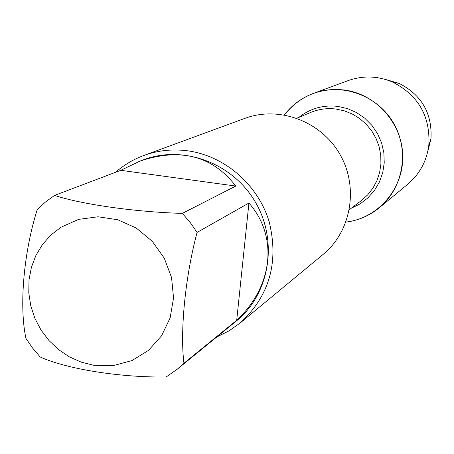 <?xml version="1.0" encoding="UTF-8"?>
<svg xmlns="http://www.w3.org/2000/svg" width="454" height="454" viewBox="0 0 454 454"><rect width="100%" height="100%" fill="white"/><g stroke="black" fill="none" stroke-linecap="round" stroke-linejoin="round"><path stroke-width="0.68" d="M240.07 323.072L323.095 254.433C351.339 231.336 358.961 187.173 339.898 154.286C321.091 121.252 279.102 105.583 244.927 118.346L143.804 155.489C157.799 150.41 172.327 148.844 187.394 150.779C224.48 155.705 257.872 184.466 269.091 221.461C279.159 262.174 269.483 296.048 240.07 323.072L228.958 330.915L216.813 336.964M343.791 89.926C376.003 93.757 402.539 123.59 402.766 156.403C403.311 189.227 377.705 218.453 345.937 222.085C358.354 220.513 369.431 215.769 379.164 207.853C403.163 188.234 409.724 151 393.709 123.374C377.91 95.624 342.441 82.532 313.408 93.382C301.666 97.803 291.99 104.976 284.374 114.919C299.595 96.083 319.4 87.753 343.791 89.926M115.571 172.299C123.931 164.972 133.34 159.365 143.804 155.489M93.655 365.26L113.245 365.629L131.995 360.561L148.515 350.38L161.562 335.801L170.131 317.885L173.553 297.955L171.544 277.507L164.234 258.099L152.169 241.193L136.274 228.078L117.756 219.742L98.03 216.779L78.582 219.378L60.847 227.312L50.91 235.002L42.534 244.422L35.974 255.273L31.422 267.213L29.005 279.885L28.784 292.892L30.77 305.848L34.89 318.356L41.025 330.047L48.981 340.568L58.532 349.597L69.377 356.861L81.204 362.139L93.655 365.26M236.71 320.274C273.007 286.389 278.518 236.557 248.934 203.04L236.71 320.274L183.944 363.24C179.88 331.102 185.328 276.276 197.07 232.414L190.209 222.494L182.349 213.386C135.638 212.046 82.14 204.465 54.537 195.413L45.462 202.013L37.217 209.635C23.659 252.441 19.011 306.388 25.963 338.434L32.609 348.093L40.213 356.997C67.181 369.13 119.862 377.58 166.147 376.996L177.361 369.13L183.944 363.24M248.934 203.04L197.07 232.414M235.768 186.061C212.438 155.824 180.476 147.522 139.883 161.153L120.787 170.324L235.768 186.061L182.349 213.386M120.787 170.324L54.537 195.413M139.883 161.153L143.464 159.814C183.45 144.542 233.265 163.241 255.698 202.654C278.444 241.891 269.5 294.34 236.165 321.188L177.361 369.13M313.408 93.382L348.139 80.608C363.052 75.364 377.893 75.858 392.665 82.095C418.327 95.272 430.386 116.264 428.843 145.07C426.783 160.971 419.734 174.047 407.698 184.284L379.164 207.853M427.515 152.538L430.971 138.805C432.339 113.466 421.726 94.999 399.151 83.411L385.548 79.478M349.37 209.663L361.356 200.589L367.649 194.902L372.893 188.194L376.922 180.658L379.623 172.509L380.917 163.985L380.758 155.325L379.152 146.784L376.145 138.612L371.82 131.047L366.299 124.305L359.755 118.59L352.372 114.056L344.365 110.844L335.971 109.039C327.209 107.978 318.787 109.108 310.712 112.422L296.831 118.205M298.982 117.308C310.281 108.438 323.157 104.795 337.611 106.367L347.321 108.551L356.492 112.552L364.789 118.227L371.905 125.366L377.586 133.714L381.621 142.97L383.863 152.799L384.237 162.833L382.722 172.713L379.391 182.082L374.363 190.601L367.825 197.972L360.022 203.925L351.226 208.261M399.151 83.411L392.665 82.095M430.971 138.805L428.843 145.07"/></g></svg>
